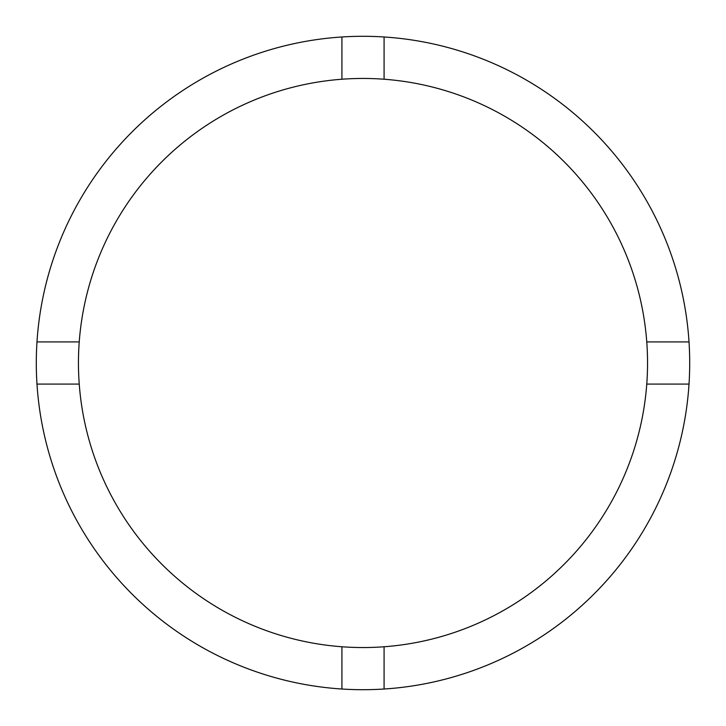 <?xml version="1.0" encoding="UTF-8"?>
<svg xmlns="http://www.w3.org/2000/svg" width="726" height="726" viewBox="0 0 726 726"><rect width="100%" height="100%" fill="white"/><g stroke="black" fill="none" stroke-linecap="round" stroke-linejoin="round"><path stroke-width="1.09" d="M384.081 646.766A284.547 284.547 0 0 0 646.766 341.919A284.547 284.547 0 0 0 384.081 79.234L384.081 36.981A326.7 326.7 0 0 0 36.981 384.081L79.234 384.081A284.547 284.547 0 0 0 384.081 646.766L384.081 689.019A326.7 326.7 0 0 0 689.019 341.919A326.7 326.7 0 0 0 384.081 36.981M341.919 36.981L341.919 79.234A284.547 284.547 0 0 0 79.234 384.081M79.234 341.919L36.981 341.919M689.019 341.919L646.766 341.919M646.766 384.081L689.019 384.081M341.919 646.766L341.919 689.019A326.7 326.7 0 0 0 384.081 689.019M36.981 384.081A326.7 326.7 0 0 0 341.919 689.019M384.081 79.234A284.547 284.547 0 0 0 341.919 79.234"/></g></svg>
